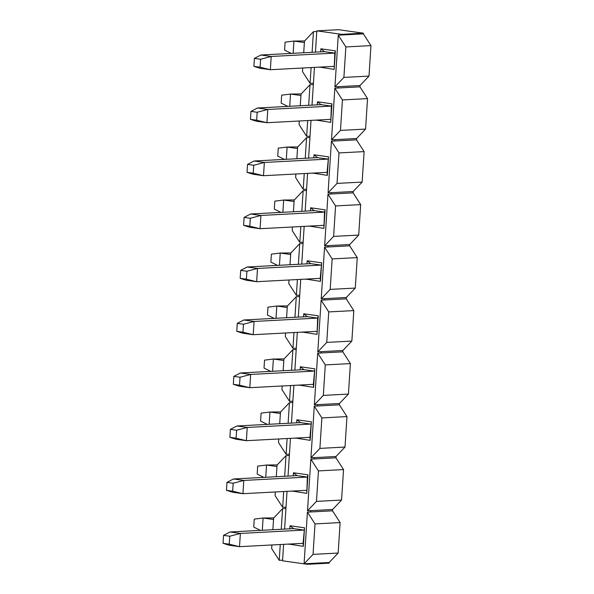 <?xml version="1.0" encoding="UTF-8"?>
<svg xmlns="http://www.w3.org/2000/svg" width="594" height="594" viewBox="0 0 594 594"><rect width="100%" height="100%" fill="white"/><g stroke="black" fill="none" stroke-linecap="round" stroke-linejoin="round"><path stroke-width="0.89" d="M368.993 76.091L343.889 77.413L345.864 46.941L370.96 45.612L368.993 76.091L360.023 85.521L359.942 86.85L367.538 98.611L365.562 129.084L340.466 130.413L331.497 139.85L334.838 88.172L338.186 88.001L338.276 86.672L334.927 86.85L338.268 35.18L341.617 35.001L341.654 34.341L316.817 30.851L315.444 52.131M314.456 67.389L312.013 105.123M311.026 120.382L308.59 158.123M307.603 173.381L305.16 211.115M304.173 226.373L301.73 264.115M300.75 279.373L298.307 317.107M297.319 332.365L294.876 370.107M293.889 385.365L291.454 423.099M290.466 438.357L288.023 476.098M287.036 491.357L284.6 529.091M283.613 544.349L282.544 560.81L307.388 564.3L307.432 563.639L329.18 562.488L329.135 563.149L307.388 564.3M310.773 511.969L310.855 510.64L332.61 509.489L332.521 510.818L307.425 512.147L315.02 523.908L313.045 554.38L304.083 563.817L307.432 563.639M314.196 458.969L314.285 457.647L336.033 456.496L335.952 457.818L310.848 459.147L318.443 470.908L316.476 501.381L307.506 510.818L310.855 510.64M317.627 405.977L317.708 404.648L339.464 403.497L339.374 404.826L314.278 406.155L321.874 417.916L319.899 448.388L310.937 457.826L314.285 457.647M321.05 352.977L321.139 351.655L342.887 350.505L342.805 351.826L317.701 353.155L325.297 364.916L323.329 395.389L314.36 404.826L317.708 404.648M324.48 299.985L324.562 298.656L346.317 297.505L346.228 298.834L321.131 300.163L328.727 311.924L326.752 342.396L317.79 351.834L321.139 351.655M327.903 246.985L327.992 245.664L349.747 244.513L349.658 245.834L324.562 247.163L332.15 258.925L330.182 289.397L321.22 298.834L324.562 298.656M331.333 193.993L331.415 192.664L353.17 191.513L353.088 192.842L327.985 194.164L335.58 205.932L333.613 236.405L324.643 245.842L327.992 245.664M334.756 140.993L334.845 139.672L356.6 138.521L356.511 139.842L331.415 141.172L339.011 152.933L337.036 183.405L328.074 192.842L331.415 192.664M289.835 528.816L290.035 525.764L304.522 527.799L303.326 546.346L288.847 544.074M293.265 475.824L293.458 472.772L307.952 474.806L306.749 493.354L292.278 491.075M296.688 422.824L296.889 419.772L311.375 421.807L310.179 440.354L295.708 438.082M300.118 369.824L300.319 366.78L314.805 368.815L313.602 387.362L299.131 385.083M303.549 316.832L303.742 313.781L318.236 315.815L317.033 334.363L302.561 332.091M306.972 263.833L307.172 260.788L321.658 262.823L320.463 281.37L305.984 279.091M310.402 210.84L310.595 207.789L325.089 209.823L323.886 228.371L309.415 226.099M313.825 157.841L314.026 154.789L328.512 156.831L327.316 175.379L312.838 173.099M317.255 104.848L317.448 101.797L331.942 103.831L330.739 122.379L316.268 120.107M320.678 51.849L320.879 48.797L335.365 50.839L334.17 69.387L319.698 67.107M343.889 77.413L334.927 86.85M360.023 85.521L338.276 86.672M338.268 35.18L345.864 46.941M370.96 45.612L363.365 33.851L341.617 35.001M363.365 33.851L363.409 33.19L341.654 34.341M363.409 33.19L338.573 29.7L316.817 30.851M303.712 52.747L304.462 41.127L313.432 31.69L312.095 52.309M311.108 67.56L310.09 83.36L313.432 83.182M313.432 31.69L316.773 31.512M300.282 105.747L301.039 94.119L310.001 84.682L308.665 105.301M307.685 120.56L306.66 136.353L310.009 136.182M310.001 84.682L313.35 84.511M296.859 158.739L297.609 147.119L306.571 137.682L305.242 158.301M304.254 173.552L303.23 189.352L306.578 189.174M306.571 137.682L309.92 137.504M293.429 211.739L294.178 200.111L303.148 190.674L301.811 211.293M300.824 226.552L299.807 242.345L303.155 242.174M303.148 190.674L306.497 190.503M290.006 264.731L290.756 253.111L299.718 243.674L298.388 264.293M297.401 279.544L296.376 295.344L299.725 295.166M299.718 243.674L303.066 243.495M286.575 317.731L287.325 306.103L296.295 296.666L294.958 317.285M293.971 332.543L292.953 348.344L296.295 348.166M296.295 296.666L299.636 296.495M283.152 370.723L283.902 359.103L292.864 349.666L291.535 370.285M290.548 385.536L289.523 401.336L292.872 401.158M292.864 349.666L296.213 349.487M279.722 423.722L280.472 412.095L289.441 402.658L288.105 423.277M287.117 438.535L286.1 454.336L289.441 454.158M289.441 402.658L292.783 402.487M276.292 476.715L277.049 465.095L286.011 455.657L284.675 476.277M283.694 491.528L282.67 507.328L286.018 507.15M286.011 455.657L289.36 455.479M272.869 529.714L273.619 518.087L282.581 508.65L281.252 529.269M280.264 544.527L279.239 560.328L282.588 560.149M282.581 508.65L285.929 508.479M304.083 563.817L307.425 512.147M307.506 510.818L310.848 459.147M310.937 457.826L314.278 406.155M314.36 404.826L317.701 353.155M317.79 351.834L321.131 300.163M321.22 298.834L324.562 247.163M324.643 245.842L327.985 194.164M328.074 192.842L331.415 141.172M331.497 139.85L334.845 139.672M359.942 86.85L338.186 88.001M304.522 527.799L303.096 543.317L303.326 546.346M289.256 544.052L288.833 544.312M290.035 525.764L293.607 528.615L230.019 531.979L240.37 533.434L229.759 536.234L223.552 535.357L223.04 543.31L229.247 544.186L229.759 536.234M223.04 543.31L229.165 545.225L239.516 546.68L240.37 533.434L303.957 530.071L293.607 528.615M307.952 474.806L307.38 477.079L306.749 493.354M292.679 491.052L292.263 491.32M293.458 472.772L297.037 475.623L233.449 478.979L243.8 480.435L233.19 483.234L226.982 482.365L226.463 490.317L232.677 491.186L233.19 483.234M226.463 490.317L232.588 492.233L242.939 493.688L243.8 480.435L307.38 477.079L297.037 475.623M311.375 421.807L309.957 437.325L310.179 440.354M296.109 438.06L295.686 438.32M296.889 419.772L300.46 422.624L236.872 425.987L247.223 427.442L236.62 430.242L230.405 429.365L229.893 437.318L236.1 438.194L236.62 430.242M229.893 437.318L236.018 439.233L246.369 440.689L247.223 427.442L310.811 424.079L300.46 422.624M314.805 368.815L313.38 384.333L313.602 387.362M299.532 385.061L299.116 385.328M300.319 366.78L303.89 369.631L240.303 372.987L250.653 374.443L240.043 377.242L233.836 376.373L233.323 384.325L239.531 385.194L240.043 377.242M233.323 384.325L239.449 386.241L249.792 387.696L250.653 374.443L314.241 371.087L303.89 369.631M318.236 315.815L317.664 318.087L317.033 334.363M302.962 332.068L302.546 332.328M303.742 313.781L307.313 316.632L243.733 319.995L254.076 321.451L243.473 324.25L237.258 323.374L236.746 331.326L242.961 332.202L243.473 324.25M236.746 331.326L242.872 333.241L253.222 334.697L254.076 321.451L317.664 318.087L307.313 316.632M321.658 262.823L320.233 278.341L320.463 281.37M306.385 279.069L305.969 279.336M307.172 260.788L310.744 263.639L247.156 266.996L257.506 268.451L246.896 271.25L240.689 270.381L240.176 278.334L246.384 279.202L246.896 271.25M240.176 278.334L246.302 280.249L256.653 281.704L257.506 268.451L321.094 265.095L310.744 263.639M325.089 209.823L324.517 212.095L323.886 228.371M309.816 226.076L309.4 226.336M310.595 207.789L314.167 210.64L250.586 214.003L260.937 215.459L250.326 218.258L244.119 217.382L243.599 225.334L249.814 226.21L250.326 218.258M243.599 225.334L249.725 227.25L260.075 228.705L260.937 215.459L324.517 212.095L314.167 210.64M328.512 156.831L327.086 172.349L327.316 175.379M313.246 173.077L312.823 173.344M314.026 154.789L317.597 157.648L254.009 161.004L264.36 162.459L253.749 165.258L247.542 164.39L247.03 172.342L253.237 173.21L253.749 165.258M247.03 172.342L253.155 174.257L263.506 175.713L264.36 162.459L327.947 159.095L317.597 157.648M331.942 103.831L331.37 106.103L330.739 122.379M316.669 120.085L316.253 120.344M317.448 101.797L321.02 104.648L257.44 108.011L267.79 109.467L257.18 112.266L250.972 111.39L250.453 119.342L256.667 120.218L257.18 112.266M250.453 119.342L256.578 121.258L266.929 122.713L267.79 109.467L331.37 106.103L321.02 104.648M335.365 50.839L334.801 53.104L334.17 69.387M320.099 67.085L319.676 67.352M320.879 48.797L324.45 51.656L260.863 55.012L271.213 56.467L260.61 59.266L254.395 58.398L253.883 66.35L260.09 67.219L260.61 59.266M253.883 66.35L260.009 68.265L270.359 69.721L271.213 56.467L334.801 53.104L324.45 51.656M342.805 351.826L350.401 363.595L348.426 394.067L339.464 403.497M339.374 404.826L346.97 416.587L345.003 447.059L336.033 456.496M335.952 457.818L343.547 469.587L341.572 500.059L332.61 509.489M332.521 510.818L340.117 522.579L338.149 553.051L329.18 562.488M365.562 129.084L356.6 138.521M356.511 139.842L364.107 151.611L362.14 182.083L353.17 191.513M353.088 192.842L360.677 204.603L358.709 235.076L349.747 244.513M349.658 245.834L357.254 257.603L355.279 288.075L346.317 297.505M346.228 298.834L353.824 310.595L351.856 341.067L342.887 350.505M310.09 83.36L302.495 71.599L302.725 68.006M306.66 136.353L299.064 124.592L299.294 121.005M303.23 189.352L295.641 177.591L295.871 173.997M299.807 242.345L292.211 230.583L292.441 226.997M296.376 295.344L288.781 283.583L289.018 279.989M292.953 348.344L285.358 336.575L285.588 332.989M289.523 401.336L281.927 389.575L282.165 385.981M286.1 454.336L278.504 442.567L278.735 438.981M282.67 507.328L275.074 495.567L275.312 491.973M279.239 560.328L271.651 548.559L271.881 544.973M338.149 553.051L313.045 554.38M315.02 523.908L340.117 522.579M341.572 500.059L316.476 501.381M318.443 470.908L343.547 469.587M345.003 447.059L319.899 448.388M321.874 417.916L346.97 416.587M348.426 394.067L323.329 395.389M325.297 364.916L350.401 363.595M351.856 341.067L326.752 342.396M328.727 311.924L353.824 310.595M355.279 288.075L330.182 289.397M332.15 258.925L357.254 257.603M358.709 235.076L333.613 236.405M335.58 205.932L360.677 204.603M362.14 182.083L337.036 183.405M339.011 152.933L364.107 151.611M334.838 88.172L342.434 99.941L340.466 130.413M342.434 99.941L367.538 98.611M254.395 58.398L260.863 55.012M333.947 66.357L270.359 69.721L260.09 67.219M304.64 40.941L293.948 41.06L304.373 42.523M291.268 53.408L284.585 50.111L285.098 42.167L293.948 41.06L293.154 53.304M250.972 111.39L257.44 108.011M330.516 119.349L266.929 122.713L256.667 120.218M301.21 93.934L290.518 94.052L300.943 95.515M287.838 106.4L281.155 103.111L281.675 95.159L290.518 94.052L289.731 106.304M247.542 164.39L254.009 161.004M327.086 172.349L263.506 175.713L253.237 173.21M297.787 146.933L287.095 147.052L297.52 148.515M284.415 159.4L277.732 156.103L278.244 148.158L287.095 147.052L286.301 159.296M244.119 217.382L250.586 214.003M323.663 225.341L260.075 228.705L249.814 226.21M294.357 199.926L283.665 200.044L294.089 201.507M280.984 212.392L274.302 209.103L274.822 201.151L283.665 200.044L282.87 212.296M240.689 270.381L247.156 266.996M320.233 278.341L256.653 281.704L246.384 279.202M290.926 252.925L280.242 253.044L290.666 254.507M277.561 265.392L270.879 262.095L271.391 254.15L280.242 253.044L279.447 265.288M237.258 323.374L243.733 319.995M316.81 331.333L253.222 334.697L242.961 332.202M287.503 305.925L276.811 306.036L287.236 307.499M274.131 318.384L267.449 315.095L267.961 307.143L276.811 306.036L276.017 318.287M233.836 376.373L240.303 372.987M313.38 384.333L249.792 387.696L239.531 385.194M284.073 358.917L273.381 359.036L283.813 360.499M270.701 371.384L264.026 368.087L264.538 360.142L273.381 359.036L272.594 371.28M230.405 429.365L236.872 425.987M309.957 437.325L246.369 440.689L236.1 438.194M280.65 411.917L269.958 412.028L280.383 413.491M267.278 424.376L260.595 421.087L261.108 413.134L269.958 412.028L269.164 424.279M226.982 482.365L233.449 478.979M306.526 490.325L242.939 493.688L232.677 491.186M277.22 464.909L266.528 465.028L276.953 466.49M263.847 477.376L257.172 474.079L257.685 466.134L266.528 465.028L265.741 477.272M223.552 535.357L230.019 531.979M303.096 543.317L239.516 546.68L229.247 544.186M273.797 517.909L263.105 518.02L273.53 519.483M260.424 530.368L253.742 527.078L254.254 519.126L263.105 518.02L262.31 530.271"/></g></svg>

